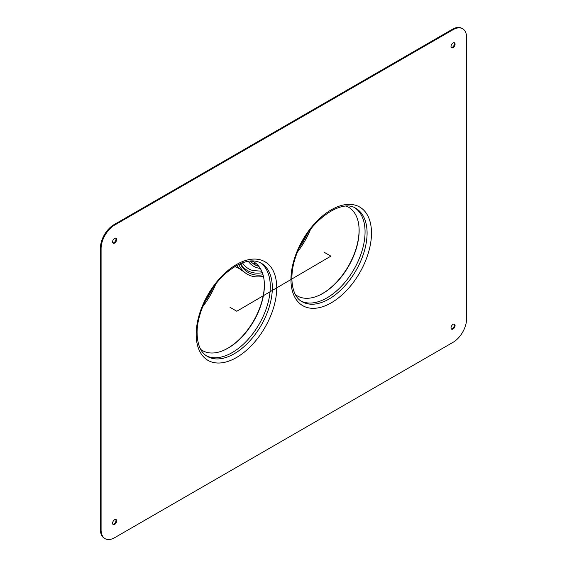 <?xml version="1.0" encoding="UTF-8"?>
<svg xmlns="http://www.w3.org/2000/svg" width="567" height="567" viewBox="0 0 567 567"><rect width="100%" height="100%" fill="white"/><g stroke="black" fill="none" stroke-linecap="round" stroke-linejoin="round"><path stroke-width="0.85" d="M202.731 306.655A57.43 33.162 120 0 0 215.786 284.039M204.772 301.977A55.516 32.057 120 0 0 212.76 288.149M253.173 263.662A49.584 28.626 120 0 0 255.703 263.208M258.439 265.838A45.466 26.252 -60 0 1 254.158 264.335M258.821 266.299A45.466 26.252 -60 0 1 254.675 264.654A45.466 26.252 -60 0 1 250.373 260.976M236.545 265.554A56.955 32.886 120 0 0 242.499 270.884L243.179 271.274A56.955 32.886 120 0 0 243.831 271.636M236.822 265.406A56.955 32.886 120 0 0 243.179 271.274M238.693 264.435A57.43 33.162 120 0 0 263.428 276.356M297.491 251.946A57.43 33.162 120 0 0 310.546 229.33M240.231 263.719A55.516 32.057 120 0 0 263.017 274.775M299.532 247.269A55.516 32.057 120 0 0 307.52 233.441M240.599 263.556A54.177 31.277 120 0 0 262.351 272.713M242.435 262.826A52.072 30.065 120 0 0 252.698 270.502L261.748 271.217M235.397 266.781L234.922 266.497A56.955 32.886 120 0 0 235.397 266.781A56.955 32.886 120 0 0 239.168 268.446M317.889 295.875A51.838 29.931 120 0 0 359.074 230.103A51.838 29.931 120 0 0 358.791 225.035M295.421 294.634A51.214 29.569 120 0 0 318.172 295.754A51.214 29.569 120 0 0 359.145 230.649A51.214 29.569 120 0 0 358.833 225.34A51.214 29.569 120 0 0 346.48 206.197M264.031 279.744A51.838 29.931 -60 0 1 223.129 350.583M251.72 260.905A51.214 29.569 -60 0 1 264.073 280.048A51.214 29.569 -60 0 1 223.412 350.463A51.214 29.569 -60 0 1 200.661 349.343M451.02 46.494A2.87 1.658 -60 0 1 452.275 43.602A2.87 1.658 -60 0 1 454.486 42.83A2.87 1.658 -60 0 1 454.486 46.147A2.87 1.658 -60 0 1 451.616 47.805A2.87 1.658 -60 0 1 451.02 46.494M451.318 47.543A2.87 1.658 120 0 0 453.813 45.757A2.87 1.658 120 0 0 454.11 42.709M112.592 241.882A2.87 1.658 -60 0 1 113.847 238.99A2.87 1.658 -60 0 1 116.065 238.218A2.87 1.658 -60 0 1 116.065 241.535A2.87 1.658 -60 0 1 113.187 243.193A2.87 1.658 -60 0 1 112.592 241.882M112.89 242.931A2.87 1.658 120 0 0 115.385 241.145A2.87 1.658 120 0 0 115.682 238.097M112.592 523.242A2.87 1.658 -60 0 1 113.847 520.35A2.87 1.658 -60 0 1 116.065 519.585A2.87 1.658 -60 0 1 116.065 522.902A2.87 1.658 -60 0 1 113.187 524.56A2.87 1.658 -60 0 1 112.592 523.242M112.89 524.291A2.87 1.658 120 0 0 115.385 522.512A2.87 1.658 120 0 0 115.682 519.457M451.02 327.854A2.87 1.658 -60 0 1 452.275 324.962A2.87 1.658 -60 0 1 454.486 324.196A2.87 1.658 -60 0 1 454.486 327.513A2.87 1.658 -60 0 1 451.616 329.172A2.87 1.658 -60 0 1 451.02 327.854M451.318 328.903A2.87 1.658 120 0 0 453.813 327.124A2.87 1.658 120 0 0 454.11 324.069M114.626 225.078A19.143 11.056 120 0 0 101.089 248.523L101.089 529.883A19.143 11.056 120 0 0 105.051 538.65A19.143 11.056 120 0 0 114.626 537.7L453.054 342.312A19.143 11.056 120 0 0 466.591 318.867L466.591 37.507A19.143 11.056 120 0 0 462.622 28.74A19.143 11.056 120 0 0 453.054 29.69L114.626 225.078L113.946 224.688L452.374 29.3A19.143 11.056 -60 0 1 461.949 28.35L462.622 28.74M105.051 538.65L104.378 538.26A19.143 11.056 -60 0 1 100.409 529.493L100.409 248.133A19.143 11.056 -60 0 1 113.946 224.688M324.111 252.237L330.88 256.142L236.8 311.248L230.032 307.335M250.756 261.422A51.845 29.931 120 0 0 252.032 261.04M248.303 261.238A47.38 27.358 120 0 0 260.296 268.418M301.134 301.098A53.844 31.086 120 0 0 342.241 285.378A53.844 31.086 120 0 0 365.063 231.917A53.844 31.086 120 0 0 354.935 207.912M367.09 233.087A53.844 31.086 120 0 0 355.941 208.443C341.731 198.067 308.576 221.031 297.136 252.839C288.171 274.917 291.296 296.243 302.098 301.701A53.844 31.086 120 0 0 343.588 287.278A53.844 31.086 120 0 0 367.09 233.087M371.491 233.087A56.955 32.886 -60 0 1 311.085 308.242A56.955 32.886 -60 0 1 311.085 227.693A56.955 32.886 -60 0 1 371.491 233.087M260.175 262.62A53.844 31.086 -60 0 1 259.147 324.154A53.844 31.086 -60 0 1 206.374 355.807M261.181 263.152A53.844 31.086 -60 0 1 261.181 325.323A53.844 31.086 -60 0 1 207.338 356.409C200.789 352.61 197.38 344.814 197.096 333.027C196.77 313.664 209.443 287.285 226.113 273.025C240.231 261.458 251.925 258.169 261.181 263.152M196.189 334.303A56.955 32.886 -60 0 1 256.596 259.154A56.955 32.886 -60 0 1 256.596 339.697A56.955 32.886 -60 0 1 196.189 334.303M101.089 248.523L100.409 248.133M101.089 529.883L100.409 529.493M453.054 29.69L452.374 29.3M250.685 261.344L251.883 260.969"/></g></svg>
